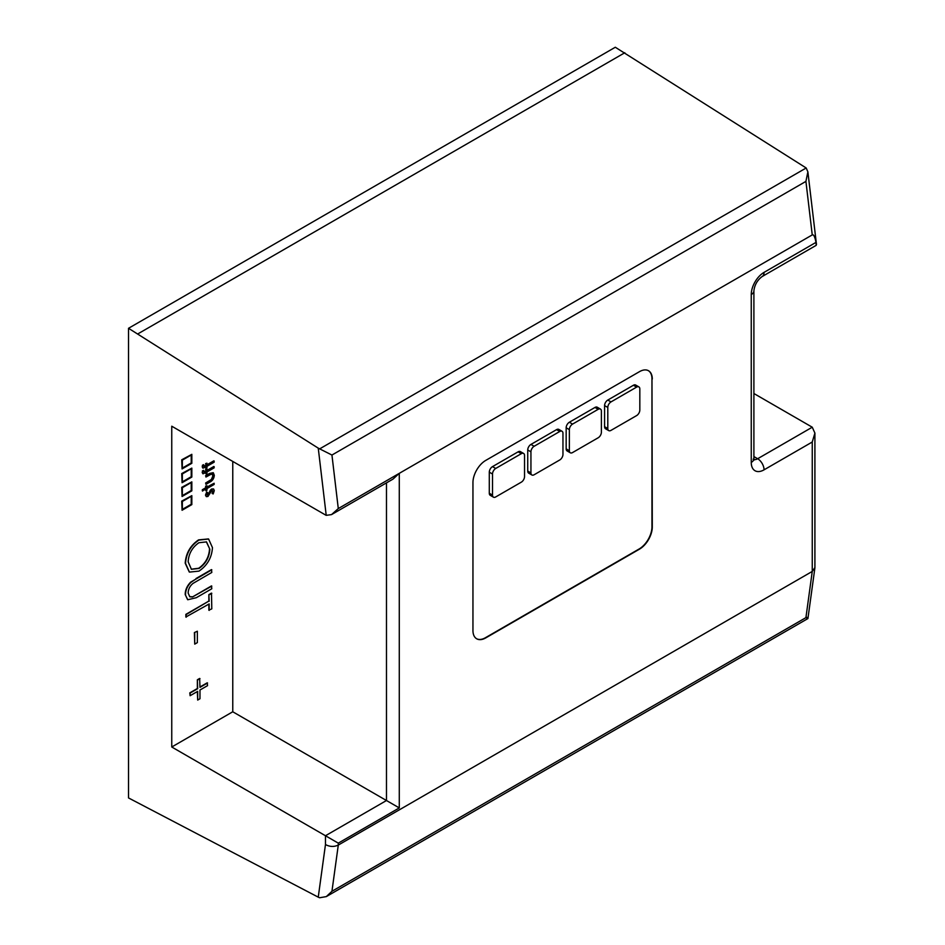 <?xml version="1.0" encoding="UTF-8"?>
<svg xmlns="http://www.w3.org/2000/svg" width="945" height="945" viewBox="0 0 945 945"><rect width="100%" height="100%" fill="white"/><g stroke="black" fill="none" stroke-linecap="round" stroke-linejoin="round"><path stroke-width="1.42" d="M202.809 468.035L202.395 465.283L203.447 464.68L203.518 466.192L204.817 466.405L205.951 465.755L205.632 463.582L206.967 463.192L206.967 465.176L213.83 460.841L206.967 464.798M203.199 466.003L205.632 465.566M214.149 461.03L214.149 462.188L206.967 466.334L206.967 467.669L205.951 468.247L205.632 467.102M202.809 473.681L202.395 470.929L203.447 470.327L203.518 471.827L204.817 472.051L205.951 471.39L205.632 469.228L206.967 468.826L206.967 470.811L213.83 466.487L206.967 470.445M203.199 471.649L205.632 471.212M214.149 466.676L214.149 467.834L206.967 471.98L206.967 473.303L205.951 473.894L205.632 472.748M205.951 484.348L205.951 483.178L211.668 479.694L213.286 475.867L211.751 473.882L205.951 477.036L205.951 475.878L213.334 472.783L214.291 475.288C214.054 478.442 212.59 480.71 209.873 482.08L205.951 484.348L205.632 483.001L211.349 479.517L212.968 475.678L211.432 473.705M205.951 477.036L205.632 475.689L209.625 473.398L213.168 472.701M214.149 483.261L214.149 484.431L206.967 488.577L206.967 490.231L205.951 490.809L205.951 489.156L202.336 490.88L202.336 489.711L205.632 487.809L205.632 486.143L206.967 485.754L206.967 487.407L214.149 483.261L206.967 487.041M205.951 490.809L205.632 489.345M206.234 496.538L205.49 495.121L206.66 492.026L207.676 492.593L206.813 494.731L207.924 495.322L210.333 490.183L211.609 489.014L213.44 488.943M206.494 494.542L207.605 495.133M206.813 494.731L207.924 495.322L208.668 494.566L211.928 489.191L213.617 489.014L214.291 490.597L213.18 493.94L212.105 493.432L212.968 491.057L211.645 490.148M182.066 468.933L181.735 459.79L191.835 454.332L191.835 463.298L182.066 468.933L182.066 459.979L191.835 454.332M182.066 482.706L181.735 473.563L191.835 468.106L191.835 477.06L182.066 482.706L182.066 473.752L191.835 468.106M182.066 496.479L181.735 487.336L191.835 481.879L191.835 490.833L182.066 496.479L182.066 487.514L191.835 481.879M182.066 510.253L181.735 501.11L191.835 495.652L191.835 504.606L182.066 510.253L182.066 501.287L191.835 495.652M199.974 686.991L207.215 682.822L207.534 685.657L199.974 690.015L199.974 698.745L197.682 700.068L197.363 691.527M197.682 700.068L197.682 691.35L190.122 695.709L189.803 692.874L197.363 688.503L197.363 679.786L199.655 678.451L199.974 687.369L207.534 682.999M194.398 632.559L197.351 631.236L197.351 642.612L194.729 644.124L194.398 632.559L197.351 631.236M209.176 610.375L209.176 603.926L185.858 617.014L185.858 614.356L208.857 601.079L208.857 594.629L211.479 593.117L211.798 608.852L208.857 610.186L208.857 604.103M196.005 578.541L211.479 569.599L211.798 572.446L193.04 583.396C189.91 585.959 188.279 589.184 188.149 593.07L189.803 596.779L192.473 596.957L211.479 585.912L211.798 588.747L196.336 597.689L187.772 599.744L185.208 594.547C185.22 590.011 187.027 585.888 190.607 582.179L211.798 569.788M189.65 596.673L192.154 596.767M187.618 599.65L185.208 594.547M189.272 572.008L185.208 563.196C185.905 553.309 190.358 545.537 198.556 539.89L208.432 538.933M326.214 515.344L318.252 448.143L331.943 455.041L338.286 508.564L331.53 514.6L326.214 515.344A9.06 5.233 -120 0 1 325.529 514.99L171.754 426.207L171.754 746.999L232.765 711.774L232.765 461.432M476.54 638.702A18.12 10.454 120 0 0 485.435 637.721L639.163 548.974A18.12 10.454 120 0 0 651.967 526.778L651.967 378.862A18.12 10.454 120 0 0 648.376 370.664M638.879 386.883L635.678 385.04A4.524 2.611 120 0 0 633.41 385.265L607.8 400.054A4.524 2.611 120 0 0 604.587 405.606L604.587 426.679A4.524 2.611 120 0 0 605.532 428.758L608.734 430.601A4.524 2.611 120 0 0 611.002 430.377L636.623 415.587A4.524 2.611 120 0 0 639.824 410.035L639.824 388.962A4.524 2.611 120 0 0 638.879 386.883A4.524 2.611 120 0 0 636.623 387.107L611.002 401.909A4.524 2.611 120 0 0 607.8 407.449L607.8 428.534A4.524 2.611 120 0 0 608.734 430.601M600.453 409.079L597.252 407.224A4.524 2.611 120 0 0 594.984 407.449L569.362 422.238A4.524 2.611 120 0 0 566.161 427.79L566.161 448.863A4.524 2.611 120 0 0 567.106 450.942L570.308 452.785A4.524 2.611 120 0 0 572.564 452.56L598.185 437.771A4.524 2.611 120 0 0 601.386 432.231L601.386 411.146A4.524 2.611 120 0 0 600.453 409.079A4.524 2.611 120 0 0 598.185 409.303L572.564 424.092A4.524 2.611 120 0 0 569.362 429.632L569.362 450.718A4.524 2.611 120 0 0 570.308 452.785M562.027 431.263L558.814 429.408A4.524 2.611 120 0 0 556.558 429.632L530.936 444.433A4.524 2.611 120 0 0 527.735 449.974L527.735 471.059A4.524 2.611 120 0 0 528.668 473.126L531.87 474.981A4.524 2.611 120 0 0 534.138 474.756L559.759 459.967A4.524 2.611 120 0 0 562.96 454.415L562.96 433.342A4.524 2.611 120 0 0 562.027 431.263A4.524 2.611 120 0 0 559.759 431.487L534.138 446.276A4.524 2.611 120 0 0 530.936 451.828L530.936 472.902A4.524 2.611 120 0 0 531.87 474.981M523.589 453.446L520.388 451.604A4.524 2.611 120 0 0 518.12 451.828L492.51 466.617A4.524 2.611 120 0 0 489.297 472.169L489.297 493.243A4.524 2.611 120 0 0 490.242 495.31L493.444 497.164A4.524 2.611 120 0 0 495.712 496.94L521.333 482.151A4.524 2.611 120 0 0 524.534 476.599L524.534 455.525A4.524 2.611 120 0 0 523.589 453.446A4.524 2.611 120 0 0 521.333 453.671L495.712 468.46A4.524 2.611 120 0 0 492.51 474.012L492.51 495.085A4.524 2.611 120 0 0 493.444 497.164M753.897 393.522L812.251 427.211L814.909 433.082L814.909 567.579L812.251 571.43L812.251 442.012L814.909 433.082M319.634 448.887L806.179 167.986L615.301 47.25L128.52 328.293L128.52 797.934L318.252 897.159L325.47 844.546L325.47 835.746L386.481 800.521L386.481 482.871M318.252 448.143L128.52 328.293M138.029 333.786L624.81 52.743M171.754 746.999L338.286 843.141L338.286 845.078L812.251 571.43L805.92 617.64C808.495 619.046 808.589 618.786 806.179 616.849M652.286 379.051A18.12 10.454 120 0 0 648.542 370.759A18.12 10.454 120 0 0 639.481 371.657L485.754 460.404A18.12 10.454 120 0 0 472.949 482.588L472.949 630.504A18.12 10.454 120 0 0 476.705 638.796A18.12 10.454 120 0 0 485.754 637.899L639.481 549.151A18.12 10.454 120 0 0 652.286 526.967L651.967 378.862M762.178 276.519C757.358 280.11 754.594 284.894 753.897 290.859L753.897 458.738A9.06 5.233 180 0 1 751.251 462.436L751.251 294.556A18.12 10.454 120 0 1 764.056 272.373A9.06 5.233 -120 0 1 762.178 276.519L816.197 245.334L816.007 242.381C814.885 236.699 813.633 234.218 812.251 234.915L805.92 181.393L331.943 455.041M338.286 508.564L812.251 234.915M232.765 711.774L399.286 807.916L338.286 843.141M325.47 844.546C329.746 846.862 334.01 847.039 338.286 845.078L331.943 891.289L326.308 896.604L319.634 897.75L318.252 897.159M399.286 807.916L399.286 473.339L393.002 479.103L331.53 514.6M806.179 167.986L807.88 171.848L805.92 181.393M326.308 896.604L807.928 618.55L814.873 568.051M198.875 540.079L208.597 539.028L212.46 547.604C211.798 557.609 207.321 565.441 199.005 571.111L189.425 572.103L185.527 563.385C186.224 553.486 190.677 545.714 198.875 540.079L198.556 539.89M209.837 549.246L206.518 541.898L198.887 542.725C192.248 547.368 188.669 553.723 188.149 561.767L191.41 569.292L199.005 568.453C205.691 563.787 209.294 557.385 209.837 549.246L206.353 541.816M199.005 568.453L198.686 568.264C205.372 563.598 208.975 557.196 209.518 549.057M191.256 569.197L198.686 568.264M185.527 594.736C185.539 590.188 187.346 586.077 190.925 582.368L190.607 582.179M190.925 582.368L196.336 578.718M192.473 596.957L211.798 586.101M186.189 617.203L186.189 614.545L208.857 601.079M209.176 601.268L208.857 594.629M209.176 594.818L211.798 593.306M194.729 644.124L194.729 632.748M190.122 695.709L190.122 693.051L197.682 688.692L197.363 679.786M197.682 679.963L199.974 678.64M182.35 509.757L191.54 504.441L191.54 496.149L182.35 501.452L182.35 509.757M182.35 509.379L191.221 504.264L191.221 496.338M182.35 495.983L191.54 490.668L191.54 482.375L182.35 487.691L182.35 495.983M182.35 495.617L191.221 490.49L191.221 482.564M182.35 482.21L191.54 476.894L191.54 468.602L182.35 473.917L182.35 482.21M182.35 481.844L191.221 476.717L191.221 468.791M182.35 468.436L191.54 463.133L191.54 454.828L182.35 460.144L182.35 468.436M182.35 468.07L191.221 462.944L191.221 455.017M212.424 493.609L213.286 491.235L211.963 490.325L207.959 496.456L206.388 496.645L205.49 495.121M205.809 495.31L206.66 492.026M211.963 490.325L212.968 491.057M206.979 492.215L207.676 492.593M202.655 491.057L202.655 489.9L205.951 487.998L205.632 486.143M205.951 486.332L206.967 485.754M212.554 474.012L211.751 473.882M205.951 473.894L205.951 472.559L202.962 473.799L202.183 472.465M202.513 472.654L202.395 470.929M205.951 471.39L205.632 469.228M205.951 469.405L206.967 468.826M203.518 471.827L204.498 471.862M202.714 471.118L203.766 470.504M205.951 468.247L205.951 466.924L202.962 468.153L202.183 466.818M202.513 467.007L202.395 465.283M205.951 465.755L205.632 463.582M205.951 463.771L206.967 463.192M203.518 466.192L204.498 466.216M202.714 465.472L203.766 464.869M812.251 442.012L764.056 469.83A18.12 10.454 120 0 1 751.251 462.436M764.056 272.373L816.007 242.381M753.897 456.577L757.654 458.738L812.251 427.211M331.943 891.289L805.92 617.64M753.897 290.859A9.06 5.233 180 0 1 751.251 294.556M764.056 469.83A9.06 5.233 60 0 0 757.654 458.738A9.06 5.233 -60 0 1 753.945 459.518M636.623 387.107L633.41 385.265M611.002 401.909L607.8 400.054M607.8 407.449L604.587 405.606M607.8 428.534L604.587 426.679M598.185 409.303L594.984 407.449M572.564 424.092L569.362 422.238M569.362 429.632L566.161 427.79M569.362 450.718L566.161 448.863M559.759 431.487L556.558 429.632M534.138 446.276L530.936 444.433M530.936 451.828L527.735 449.974M530.936 472.902L527.735 471.059M521.333 453.671L518.12 451.828M495.712 468.46L492.51 466.617M492.51 474.012L489.297 472.169M492.51 495.085L489.297 493.243M816.48 244.507L807.88 171.848M753.897 458.738L754.075 460.109L753.13 459.187"/></g></svg>
